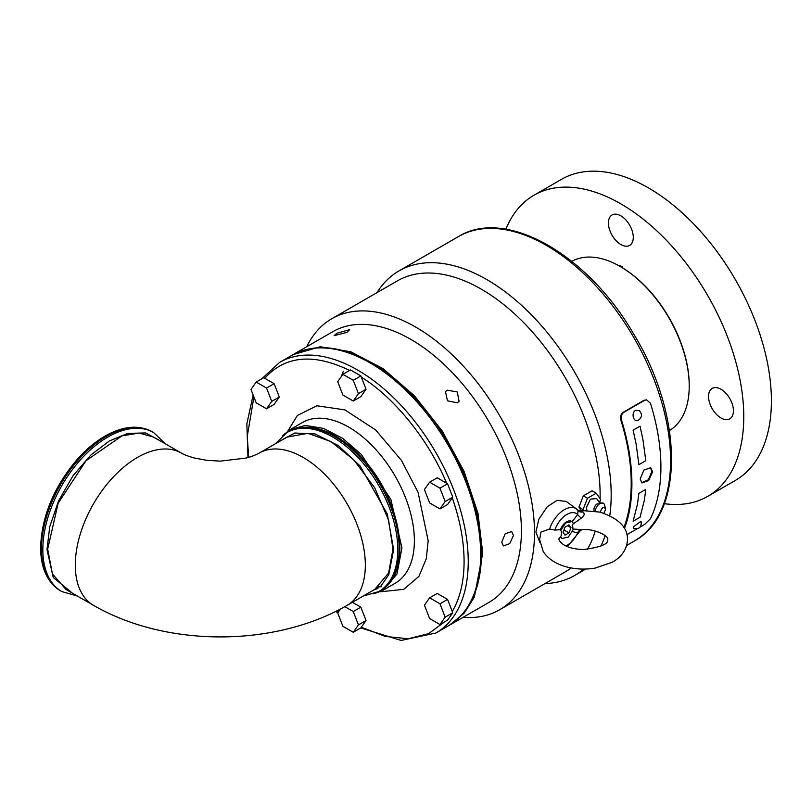 <?xml version="1.0" encoding="UTF-8"?>
<svg xmlns="http://www.w3.org/2000/svg" width="812" height="812" viewBox="0 0 812 812"><rect width="100%" height="100%" fill="white"/><g stroke="black" fill="none" stroke-linecap="round" stroke-linejoin="round"><path stroke-width="1.22" d="M160.35 440.936L145.612 432.948L127.657 433.385L109.244 441.038L90.822 455.065L72.978 475.761L58.545 500.933L49.745 526.694L46.984 549.541L53.227 577.484L72.451 593.176M153.772 437.14L139.126 433.06L121.952 435.871L86.042 460.688L58.149 503.227L47.675 549.145L52.404 573.881L65.873 589.38L93.502 605.336A87.899 50.75 120 0 1 75.293 565.091A87.899 50.75 120 0 1 113.66 476.644A87.899 50.75 120 0 1 181.401 453.096L153.772 437.14M347.14 605.326A87.899 50.75 60 0 0 365.339 565.091A87.899 50.75 60 0 0 303.191 457.44A87.899 50.75 60 0 0 259.231 453.096L286.859 437.14L307.931 433.324L330.809 441.495L353.687 459.744L374.758 487.89L388.603 520.208L392.967 549.145L388.603 573.049L374.758 589.38L347.14 605.336C274.497 647.438 166.135 647.438 93.502 605.336M373.713 589.989L377.925 588.487M282.586 435.608L289.945 429.721L305.413 425.407L323.541 428.391L342.765 438.399L361.441 454.578L390.887 499.481L401.94 547.948L396.946 574.054L382.726 590.425L373.946 593.856M439.972 603.803L445.159 617.161L439.972 624.529L429.609 618.551L424.432 605.194L429.609 597.815L439.972 603.803L447.574 599.418L437.211 593.43L429.609 597.815M344.795 606.665L353.261 611.548L358.437 624.905L353.261 632.284L342.887 626.296L337.711 612.938L340.461 609.02M266.539 388.045L271.726 401.402L266.539 408.781L256.176 402.793L250.989 389.435L256.176 382.056L266.539 388.045L274.131 383.66L264.742 378.23C285.347 355.544 313.767 353.007 350.002 370.617M353.261 380.3L358.437 393.658L353.261 401.026L342.887 395.048L337.711 381.691L342.887 374.312L353.261 380.3L360.853 375.915L361.34 377.164C394.358 397.393 429.213 440.754 446.6 483.231L447.574 483.79L452.761 497.147L445.159 501.532L439.972 508.911L429.609 502.922L424.432 489.565L429.609 482.196L439.972 488.174L445.159 501.532M264.742 378.23L263.768 377.671L256.176 382.056M342.887 374.312L350.49 369.927L360.853 375.915M439.972 488.174L447.574 483.79M445.159 617.161L452.761 612.776L447.574 620.145L439.972 624.529M353.261 632.284L360.853 627.899L366.039 620.52L360.853 607.163L352.408 602.291M439.972 508.911L447.574 504.526L452.274 497.837C460.089 520.228 464.028 541.452 464.088 561.508C464.028 581.493 460.089 598.17 452.274 611.527L452.761 612.776M452.761 497.147L452.274 497.837M452.274 611.527L447.574 599.418M358.437 624.905L366.039 620.52M353.261 611.548L360.853 607.163M266.539 408.781L274.131 404.386L279.318 397.017L274.131 383.66M271.726 401.402L279.318 397.017M353.261 401.026L360.853 396.642L366.039 389.273L361.34 377.164M358.437 393.658L366.039 389.273M446.6 483.231L437.211 477.801L429.609 482.196M568.979 532.845L570.978 527.709L568.979 524.867L565 527.171L563 532.307L565 535.149L568.979 532.845L563.924 529.932M570.978 527.709L567.527 525.709M600.139 512.463C601.976 507.287 603.823 506.221 605.661 509.276L603.895 513.275M595.166 511.073A6.841 3.948 -60 0 1 598.221 504.942A6.841 3.948 -60 0 1 603.011 503.085A6.841 3.948 -60 0 1 604.605 504.993L605.661 509.276M572.937 529.069L573.384 529.333L568.349 537.036L562.107 538.468L560.584 536.691L561.386 535.281L561.386 531.2L560.584 530.713L565.609 522.989L571.871 521.548L573.384 523.304L572.592 524.735L572.937 529.069L583.117 529.607C594.12 528.713 607.335 535.301 607.792 538.732L607.762 540.477C607.559 544.446 599.429 547.461 583.371 549.541C573.597 549.186 566.4 547.126 561.782 543.37C558.666 540.315 558.088 538.366 560.047 537.544L560.463 536.996A9.764 5.643 120 0 0 561.711 538.244A9.764 5.643 120 0 0 561.914 538.346M572.592 528.815L572.592 524.735M572.095 531.444L577.647 532.966A5.857 4.486 97.5 0 1 581.301 529.536M571.668 521.446A9.764 5.643 120 0 0 571.475 521.324A9.764 5.643 120 0 0 560.463 529.647L554.829 530.084A18.97 10.952 -60 0 1 577.647 514.483L572.095 521.781M560.584 530.713L560.463 529.647M540.924 532.215L539.615 539.574L543.258 551.663C548.425 559.133 556.261 564.228 566.766 566.949C576.002 569.324 585.432 569.709 595.064 568.106L611.832 562.432C617.617 559.427 626.803 552.586 627.514 539.574C627.737 527.424 618.541 518.259 599.946 512.108L578.712 510.251L583.016 511.875C584.965 513.783 584.386 515.874 581.301 518.147A5.857 1.035 40.3 0 1 577.647 514.483L578.093 510.454M581.301 518.147L572.937 524.085M593.917 509.672A4.882 2.822 -60 0 1 593.968 509.022A4.882 2.822 -60 0 1 596.83 504.059L603.011 503.085M583.117 529.607C582.61 529.647 581.24 529.231 578.692 532.672L577.647 532.966A18.97 10.952 -60 0 1 565.923 545.948M581.971 511.255A5.857 4.233 -56.2 0 1 578.682 510.971L578.682 510.971A5.857 4.233 -56.2 0 1 578.53 510.86M599.571 502.811L596.647 498.568L590.436 499.136L586.325 507.683L586.883 510.159M540.975 532.073L549.602 529.028L554.829 530.084M599.408 502.567L600.616 499.431L596.231 493.188L587.462 498.253L583.077 509.56L583.442 510.078M641.074 521.202C641.795 527.089 639.227 529.536 633.35 528.551L633.269 526.917L641.084 521.233M639.267 410.598L635.634 410.385C630.65 412.932 633.695 423.265 638.516 420.159L638.252 420.291C642.15 417.469 642.485 414.232 639.267 410.598L639.389 410.689M293.102 354.621L320.161 346.754L350.693 351.758L383.071 368.628L414.526 395.88L442.337 431.182L464.119 471.498L477.984 513.346L482.734 553.134L474.33 597.104L464.119 613.263L449.34 625.25M513.468 535.392L509.713 543.664L503.369 545.928L501.725 542.172L505.216 533.738L511.672 531.545L513.468 535.392M447.189 390.176L457.247 391.952L459.074 401.26L457.359 402.823L447.453 400.834L445.494 391.719L447.189 390.176M336.858 333.255L349.627 329.662L347.018 332.341L334.148 335.671L336.858 333.255M539.797 542.355L535.91 532.002L538.874 519.122L547.288 506.688L557.052 500.375L566.167 501.41M583.077 509.56L578.936 507.165L583.321 495.858L592.09 490.793L596.231 493.188M581.016 510.129L578.936 507.165M587.462 498.253L583.321 495.858M294.117 354.012L332.788 331.692A156.259 90.213 60 0 1 410.923 339.426A156.259 90.213 60 0 1 513.001 477.131A156.259 90.213 60 0 1 489.047 602.342L450.376 624.672M641.602 482.734L648.291 479.821L651.934 471.396L650.361 467.55M306.753 346.724A167.982 96.983 60 0 1 331.712 318.781A167.982 96.983 60 0 1 415.703 327.094A167.982 96.983 60 0 1 525.445 475.121A167.982 96.983 60 0 1 499.695 609.731A167.982 96.983 60 0 1 463.013 617.374M652.625 471.802L648.646 480.572L641.937 482.957L640.191 478.978L643.896 470.057L650.727 467.732L652.625 471.802M633.116 521.233L640.029 517.244L644.342 500.354L645.794 489.382L638.892 493.371L637.44 504.333L633.116 521.233M640.029 426.158L633.116 430.147L640.029 426.158L643.002 439.952L645.794 460.678L638.892 464.667L636.101 443.941L633.116 430.147M331.712 318.781L397.372 280.871A167.982 96.983 60 0 1 481.354 289.194A167.982 96.983 60 0 1 600.139 494.924A167.982 96.983 60 0 1 600.088 498.68M600.017 500.984A167.982 96.983 60 0 1 599.936 502.75M595.247 531.058A167.982 96.983 60 0 1 587.38 549.399M571.191 567.943A167.982 96.983 60 0 1 565.345 571.821L499.695 609.731M624.469 528.49A176.772 102.058 -120 0 0 621.474 420.017C620.693 416.637 621.495 414.059 623.9 412.283L644.616 400.316L646.555 399.808L650.473 403.27A176.772 102.058 -120 0 1 650.473 518.716L644.616 524.461L640.191 527.018M636.74 529.008L626.935 534.672M376.981 292.645A175.788 101.49 60 0 1 398.986 270.914A175.788 101.49 60 0 1 486.885 279.622A175.788 101.49 60 0 1 609.771 515.661M605.143 535.626A175.788 101.49 60 0 1 600.941 546.07M583.696 569.08A175.788 101.49 60 0 1 574.774 575.403A175.788 101.49 60 0 1 544.953 583.595M623.92 527.587A175.788 101.49 -120 0 0 620.845 419.997C620.063 416.617 620.875 414.039 623.271 412.263L643.987 400.306L646.555 399.808M571.8 261.362A97.663 56.383 60 0 1 620.165 266.468L620.165 266.468A97.663 56.383 60 0 1 689.226 386.076A97.663 56.383 60 0 1 669.464 430.512M620.165 266.468L620.855 266.864A96.689 55.825 60 0 1 622.236 267.676A96.689 55.825 60 0 1 689.226 385.284L689.226 386.076M619.475 266.072L619.475 265.291A97.663 56.383 60 0 1 622.236 266.884L622.236 267.676M620.855 215.83A17.58 10.15 60 0 1 632.335 231.318A17.58 10.15 60 0 1 629.645 245.407A17.58 10.15 60 0 1 612.065 235.257A17.58 10.15 60 0 1 612.065 214.957A17.58 10.15 60 0 1 620.855 215.83M720.985 389.263A17.58 10.15 60 0 1 732.475 404.762A17.58 10.15 60 0 1 729.775 418.85A17.58 10.15 60 0 1 712.195 408.7A17.58 10.15 60 0 1 712.195 388.4A17.58 10.15 60 0 1 720.985 389.263M505.876 229.217A173.839 100.363 60 0 1 533.931 195.256A173.839 100.363 60 0 1 707.77 295.629A173.839 100.363 60 0 1 707.77 496.355A173.839 100.363 60 0 1 664.338 503.673M707.77 496.355L735.398 480.41A173.839 100.363 -120 0 0 735.398 279.673A173.839 100.363 -120 0 0 561.559 179.31L533.931 195.256M152.28 431.771A91.807 53.003 120 0 0 106.372 436.318A91.807 53.003 120 0 0 41.463 548.75A91.807 53.003 120 0 0 60.464 590.771M61.854 591.572L60.474 590.771C47.38 582.59 40.762 568.187 40.6 547.552C41.737 515.752 54.282 485.972 78.236 458.212C87.666 447.869 97.592 439.952 108.016 434.461C124.815 425.823 139.562 424.93 152.27 431.771L153.651 432.563A91.807 53.003 120 0 0 107.752 437.11A91.807 53.003 120 0 0 47.776 518.005A91.807 53.003 120 0 0 61.854 591.572L77.455 596.069M280.292 440.936L294.695 433.029L314.975 433.902L338.32 445.555L360.173 466.058L387.263 513.955L393.658 549.541L388.755 574.794L380.919 585.98L368.191 593.176M275.288 443.829L286.981 432.563A91.807 53.003 60 0 1 357.716 457.156A91.807 53.003 60 0 1 397.799 549.541A91.807 53.003 60 0 1 378.788 591.572L363.177 596.069M286.981 432.563L288.361 431.771A91.807 53.003 60 0 1 380.168 484.774A91.807 53.003 60 0 1 380.168 590.771L378.788 591.572M382.726 590.425L395.16 583.249A92.781 53.562 -120 0 0 414.374 541.127A92.781 53.562 -120 0 0 374.007 447.554A92.781 53.562 -120 0 0 302.379 422.544L289.945 429.721M379.986 591.826L403.777 589.329L418.951 576.327L426.28 558.737L428.178 540.772L418.068 492.285L401.412 460.353L375.631 429.934L344.907 409.898L316.934 405.767L297.354 415.48L286.92 432.593M248.675 457.349L247.254 436.318L253.912 396.956M338.137 612.329L336.493 611.06M444.611 621.86L428.533 633.685L408.243 638.75L385.223 636.425L361.34 627.209M279.602 362.396A156.259 90.213 60 0 1 357.747 370.13A156.259 90.213 60 0 1 468.24 561.528A156.259 90.213 60 0 1 435.882 633.035L401.118 640.435L360.782 627.94M480.663 554.088A156.259 90.213 60 0 1 448.305 625.859C470.168 612.309 481.242 587.979 481.526 552.891C481.902 504.282 455.644 442.246 417.135 400.417C400.509 382.178 383.031 368.394 364.71 359.056C336.878 345.283 312.661 343.994 292.046 355.209A156.259 90.213 60 0 1 370.17 362.954A156.259 90.213 60 0 1 480.663 554.088M583.016 511.875A5.857 4.364 -38 0 1 578.459 510.778M549.602 529.028A23.03 13.296 -60 0 1 576.561 508.992L566.116 501.369M620.845 419.997L621.474 420.017M623.271 412.263L623.9 412.283M643.987 400.306L644.616 400.316M398.986 270.914L458.374 236.627A175.788 101.49 60 0 1 546.273 245.336A175.788 101.49 60 0 1 661.11 400.245A175.788 101.49 60 0 1 634.172 541.107L626.691 545.431M153.651 432.563L165.354 443.829M259.241 453.096C254.318 455.552 249.893 457.217 245.975 458.08L220.316 461.135L207.04 460.353L194.403 458.019C187.826 456.131 183.492 454.487 181.401 453.096M288.361 431.771C301.069 424.93 315.827 425.823 332.615 434.461C343.05 439.952 352.976 447.869 362.396 458.212C402.265 500.222 413.612 573.607 380.168 590.771M381.275 586.741L378.707 586.66M343.293 371.399L341.202 376.707M337.721 612.918L335.792 611.406M247.975 457.542L246.848 423.854L253.141 394.977M261.708 378.869L279.612 362.385L292.046 355.209M593.978 510.88L593.968 509.022M435.871 633.035L448.305 625.859M576.561 508.992L578.682 510.971M578.692 532.672L567.334 546.577M578.712 510.251L577.19 510.068M574.774 575.403L585.787 569.039M458.374 236.627C505.541 207.324 587.249 254.105 633.228 333.265C683.065 413.978 685.034 514.087 634.172 541.107"/></g></svg>
